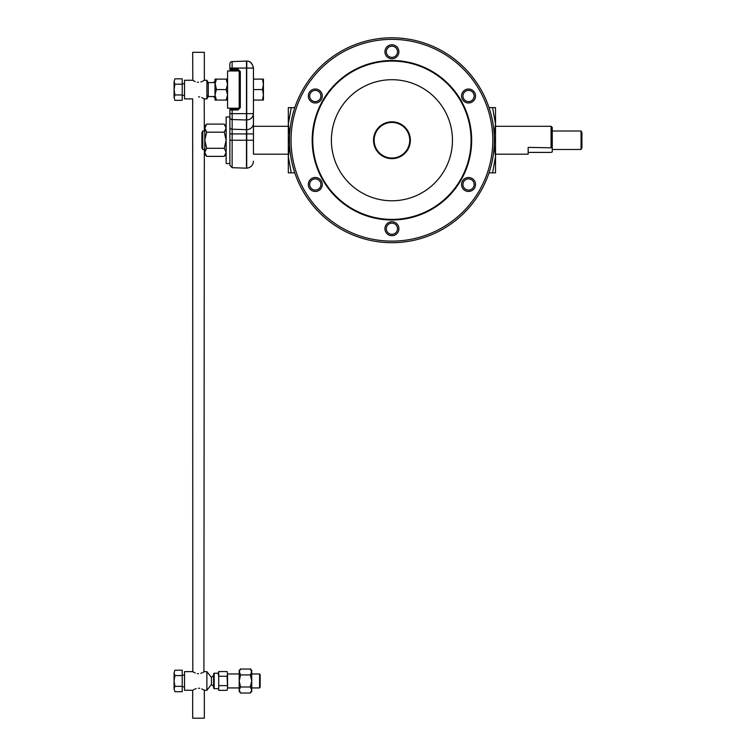 <?xml version="1.0" encoding="UTF-8"?>
<svg xmlns="http://www.w3.org/2000/svg" width="756" height="756" viewBox="0 0 756 756"><rect width="100%" height="100%" fill="white"/><g stroke="black" fill="none" stroke-linecap="round" stroke-linejoin="round"><path stroke-width="1.13" d="M391.92 200.775A60.537 60.537 0 0 1 331.383 140.238A60.537 60.537 0 0 1 391.92 79.711A60.537 60.537 0 0 1 452.457 140.238A60.537 60.537 0 0 1 391.92 200.775M463.693 93.205A5.594 5.594 0 0 1 471.338 91.155A5.594 5.594 0 0 1 473.388 98.8A5.594 5.594 0 0 1 465.743 100.85A5.594 5.594 0 0 1 463.693 93.205M462.492 92.516A6.984 6.984 0 0 1 472.027 89.955A6.984 6.984 0 0 1 474.588 99.499A6.984 6.984 0 0 1 465.044 102.051A6.984 6.984 0 0 1 462.492 92.516M310.451 181.676A5.594 5.594 0 0 1 318.096 179.635A5.594 5.594 0 0 1 320.147 187.28A5.594 5.594 0 0 1 312.502 189.321A5.594 5.594 0 0 1 310.451 181.676M309.251 180.986A6.984 6.984 0 0 1 318.796 178.425A6.984 6.984 0 0 1 321.347 187.97A6.984 6.984 0 0 1 311.803 190.531A6.984 6.984 0 0 1 309.251 180.986M463.693 181.676A5.594 5.594 0 0 1 471.338 179.635A5.594 5.594 0 0 1 473.388 187.28A5.594 5.594 0 0 1 465.743 189.321A5.594 5.594 0 0 1 463.693 181.676M462.492 180.986A6.984 6.984 0 0 1 472.027 178.425A6.984 6.984 0 0 1 474.588 187.97A6.984 6.984 0 0 1 465.044 190.531A6.984 6.984 0 0 1 462.492 180.986M387.072 48.97A5.594 5.594 0 0 1 394.717 46.919A5.594 5.594 0 0 1 396.768 54.564A5.594 5.594 0 0 1 389.123 56.615A5.594 5.594 0 0 1 387.072 48.97M385.872 48.28A6.984 6.984 0 0 1 395.407 45.719A6.984 6.984 0 0 1 397.968 55.264A6.984 6.984 0 0 1 388.423 57.815A6.984 6.984 0 0 1 385.872 48.28M387.072 225.912A5.594 5.594 0 0 1 394.717 223.87A5.594 5.594 0 0 1 396.768 231.516A5.594 5.594 0 0 1 389.123 233.566A5.594 5.594 0 0 1 387.072 225.912M385.872 225.222A6.984 6.984 0 0 1 395.407 222.661A6.984 6.984 0 0 1 397.968 232.205A6.984 6.984 0 0 1 388.423 234.766A6.984 6.984 0 0 1 385.872 225.222M310.451 93.205A5.594 5.594 0 0 1 318.096 91.155A5.594 5.594 0 0 1 320.147 98.8A5.594 5.594 0 0 1 312.502 100.85A5.594 5.594 0 0 1 310.451 93.205M309.251 92.516A6.984 6.984 0 0 1 318.796 89.955A6.984 6.984 0 0 1 321.347 99.499A6.984 6.984 0 0 1 311.803 102.051A6.984 6.984 0 0 1 309.251 92.516M391.92 61.085A79.163 79.163 0 0 1 471.073 140.238A79.163 79.163 0 0 1 391.92 219.401A79.163 79.163 0 0 1 312.757 140.238A79.163 79.163 0 0 1 391.92 61.085M552.267 127.934L552.267 147.836L528.17 147.373L528.17 154.177L495.511 154.177M581.052 149.48L581.922 147.968L581.922 132.508L581.052 131.005L581.052 149.48L552.267 149.48M489.037 172.84L495.511 172.84L495.511 107.645L492.6 107.645L495.511 123.946L494.207 134.653M492.6 172.84L495.511 156.539L494.207 145.832M253.458 115.536L253.458 153.695M192.799 80.334L192.685 52.325L204.328 52.325L204.328 80.268L206.889 80.268L206.889 83.982L208.278 82.593L208.278 96.56L215.006 96.56L208.278 96.56L206.889 95.18L206.889 98.894L208.193 96.475M227.565 79.115L226.167 79.115L227.565 84.341L226.167 89.577L216.405 89.577L215.006 82.593L208.278 82.593L206.889 83.982L206.889 95.18L208.278 96.56M198.507 82.309C206.01 80.041 206.01 80.041 198.507 82.309C191.003 80.041 191.003 80.041 198.507 82.309L197.344 82.215M195.237 81.61L193.167 80.561M203.884 80.533L202.627 81.223M201.748 81.62L200.803 81.96M192.685 80.268L184.54 80.268L184.54 98.894L192.685 98.894L192.799 671.706M198.507 688.215C206.01 690.493 206.01 690.493 198.507 688.215C191.003 690.493 191.003 690.493 198.507 688.215L199.679 688.31M192.685 671.64L184.54 671.64L184.54 690.266L192.685 690.266L194.386 689.302M195.275 688.905L196.22 688.574M192.685 690.266L192.685 718.2L204.328 718.2L204.328 690.266L206.889 690.266L206.889 671.64L211.463 677.461L211.463 684.435A5.698 5.698 0 0 0 213.598 686.127M259.61 673.965L259.61 687.932L260.159 686.987L260.159 674.91L259.61 673.965L251.739 673.965M211.463 677.461A5.698 5.698 0 0 1 213.598 675.769L213.598 680.948L213.598 673.776L214.156 673.218L214.156 688.678L218.248 688.678M198.507 673.681C191.003 671.404 191.003 671.404 198.507 673.681C206.01 671.404 206.01 671.404 198.507 673.681L197.344 673.587M204.328 149.48L203.912 671.895M203.884 671.904L202.627 672.594M201.748 672.991L200.803 673.322M195.237 672.982L193.167 671.933M198.507 96.853C206.01 99.121 206.01 99.121 198.507 96.853C191.003 99.121 191.003 99.121 198.507 96.853L199.679 96.938M239.189 108.203L227.565 108.203L227.565 70.951L239.189 70.951L239.189 108.203L238.027 108.807L232.158 108.807L238.027 108.807L237.979 109.979L229.871 109.979L229.871 113.646L229.871 109.979A1.162 1.162 0 0 1 231.034 108.807L232.158 108.807L232.12 167.681L229.871 165.356L229.871 116.963L226.148 116.963L226.148 140.238L224.286 132.177L206.662 132.177L204.8 140.238L204.8 128.142L206.662 132.177M202.788 149.48L202.788 131.005L201.918 132.508L201.918 147.968L202.788 149.48L204.8 149.48M391.92 39.369A100.879 100.879 0 0 0 291.041 140.238A100.879 100.879 0 0 0 391.92 241.117A100.879 100.879 0 0 0 492.799 140.238A100.879 100.879 0 0 0 391.92 39.369M391.92 242.685A102.438 102.438 0 0 1 289.472 140.238A102.438 102.438 0 0 1 391.92 37.8A102.438 102.438 0 0 1 494.358 140.238A102.438 102.438 0 0 1 391.92 242.685A102.438 102.438 0 0 0 494.358 140.238A102.438 102.438 0 0 0 391.92 37.8M373.521 140.238A18.418 18.418 0 0 0 391.939 158.656A18.418 18.418 0 0 0 410.357 140.238A18.418 18.418 0 0 0 391.939 121.82A18.418 18.418 0 0 0 373.521 140.238M391.939 122.444A17.804 17.804 0 0 0 374.135 140.238A17.804 17.804 0 0 0 391.939 158.042A17.804 17.804 0 0 0 409.743 140.238A17.804 17.804 0 0 0 391.939 122.444M229.871 163.523L226.148 163.523L226.148 140.238L224.286 148.308L226.148 152.343L224.286 156.369L206.662 156.369L204.8 152.343L204.8 140.238L206.662 148.308L204.8 152.343L204.8 154.215L206.662 156.369M204.8 128.142L204.8 126.271L206.662 124.107L204.8 128.142M226.148 126.271L224.286 124.107L226.148 128.142L224.286 132.177M224.286 148.308L206.662 148.308M224.286 124.107L206.662 124.107M262.502 79.115L263.438 84.341L262.502 89.577L263.438 94.812L262.502 100.047L263.438 100.047L263.438 79.115L253.458 79.115M262.502 100.047L253.458 100.047L253.458 68.068C252.306 63.381 250.056 61.047 246.711 61.094C250.141 60.962 252.391 63.296 253.458 68.068L246.711 68.068L246.806 62.068M253.458 89.577L262.502 89.577M263.438 84.341L263.438 79.115M201.776 97.552L203.846 98.601M204.224 98.828L204.328 131.005M201.776 688.914L203.846 689.973M227.102 671.545L227.565 673.898L227.102 671.545L218.711 671.545L218.248 673.898L218.711 676.251L227.102 676.251L227.565 673.898L227.565 687.998L227.102 676.251M227.565 687.998L227.102 690.351L227.565 687.998M218.711 676.251L218.711 690.351L227.102 690.351M218.711 685.645L227.102 685.645M218.711 671.545L218.711 690.351M214.156 688.678L213.598 688.121L213.598 680.948M174.91 691.702L174.078 689.009L174.91 691.702L182.224 691.702L182.224 670.194L174.91 670.194L174.078 672.887L174.91 670.194M174.91 686.325L174.078 680.948L174.078 689.009L174.91 686.325L182.224 686.325M174.91 675.571L174.078 672.887L174.078 680.948L174.91 675.571L182.224 675.571M251.72 671.536L250.34 674.91L240.588 674.91L239.208 671.536M240.427 669.051L250.501 669.051M251.739 671.886L250.34 668.862L251.739 670.477L251.739 680.948L250.34 686.996L240.588 686.996L239.189 690.011L240.588 693.035L250.34 693.035L251.739 690.011L251.739 691.419L250.34 693.035M239.189 671.886L240.588 668.862L239.189 670.477L239.189 680.948L240.588 686.996M240.588 674.91L239.189 680.948L239.189 691.419L240.588 693.035M250.34 674.91L251.739 680.948L251.739 690.011L250.34 686.996M174.91 100.331L174.078 97.647L174.91 100.331L182.224 100.331L182.224 78.822L174.91 78.822L174.078 81.516L174.91 78.822M174.91 94.954L174.078 89.577L174.078 97.647L174.91 94.954L182.224 94.954M174.91 84.199L174.078 81.516L174.078 89.577L174.91 84.199L182.224 84.199M215.403 87.034L216.405 89.577L215.006 94.812L215.006 79.115L226.167 79.115M215.384 86.987L215.006 84.341L216.405 79.115M215.006 94.812L216.405 100.047L215.006 100.047L215.006 94.812M226.167 89.577L227.565 94.812L226.167 100.047L215.006 100.047M226.167 100.047L227.565 100.047L226.167 100.047M227.565 84.341L227.187 86.987M232.12 167.681L246.484 168.182L246.484 61.085L232.12 61.586A2.325 2.325 0 0 0 229.871 63.91L229.871 69.231A1.162 1.162 0 0 0 231.034 70.393A1.162 1.162 0 0 1 229.871 69.231L237.979 69.231L238.027 70.393L231.034 70.393L238.027 70.393L239.019 70.951M229.871 115.536L229.871 116.963M253.458 140.238L246.711 140.238L246.711 133.916L229.871 133.916L229.871 113.646L253.458 113.636L253.458 90.361M232.12 61.586L232.12 68.068L229.871 68.068L229.871 63.91M246.815 63.23L246.711 68.068L232.12 68.068L232.158 70.393M253.458 133.916L246.711 133.916L246.711 68.068M229.871 117.416A2.325 2.117 180 0 0 232.12 119.533L246.711 119.987C250.831 119.505 253.071 117.397 253.458 113.636M294.802 172.84L288.32 172.84L288.32 156.539L291.23 172.84M289.633 145.832L288.32 156.539L288.32 123.946L289.633 134.653M294.802 107.645L291.23 107.645L288.32 123.946L288.32 107.645L291.23 107.645M489.037 107.645L492.6 107.645M528.17 152.4L551.077 152.4L552.267 151.937L552.267 147.836M551.077 147.373L551.077 126.309L495.511 126.309M213.598 82.413L214.156 81.846L214.156 82.593M391.92 60.499A79.739 79.739 0 0 1 471.659 140.238A79.739 79.739 0 0 1 391.92 219.987A79.739 79.739 0 0 1 312.181 140.238A79.739 79.739 0 0 1 391.92 60.499M214.156 96.56L214.156 97.307L215.006 97.307M239.189 107.645L240.314 107.645L240.314 71.555L239.189 71.555M253.458 161.189C253.071 165.318 250.822 167.652 246.711 168.172L246.711 140.238L229.871 140.238M253.458 123.332A6.984 6.35 0 0 1 246.711 129.673L232.12 129.229A2.325 2.117 180 0 1 229.871 127.112M237.979 109.979L240.314 107.645M240.314 71.555L237.979 69.231M551.077 126.309L552.267 127.499M581.052 131.005L552.267 131.005M253.458 154.177L288.32 154.177M184.54 83.755L182.224 83.755M214.156 81.846L215.006 81.846M184.54 675.127L182.224 675.127M211.463 684.435L206.889 690.266M214.156 673.218L218.248 673.218M227.565 673.965L239.189 673.965M204.328 671.64L206.889 671.64M202.788 131.005L204.8 131.005M226.148 154.215L224.286 156.369M227.565 687.932L239.189 687.932M184.54 686.769L182.224 686.769M251.739 687.932L259.61 687.932M204.328 98.894L206.889 98.894M214.156 97.307L213.598 96.749M206.889 80.268L208.193 82.678M184.54 95.398L182.224 95.398M253.449 67.917L253.421 67.416M253.458 126.309L288.32 126.309"/></g></svg>
